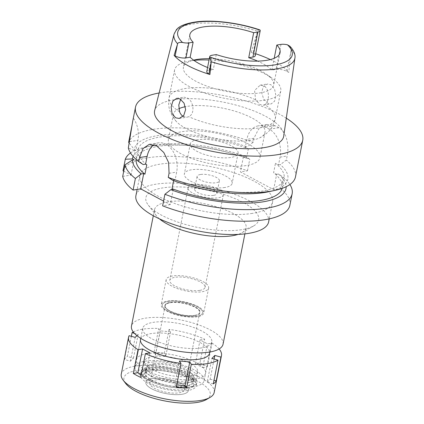 <?xml version="1.0" encoding="UTF-8"?>
<svg xmlns="http://www.w3.org/2000/svg" width="424" height="424" viewBox="0 0 424 424"><rect width="100%" height="100%" fill="white"/><g stroke="black" fill="none" stroke-linecap="round" stroke-linejoin="round"><path stroke-width="0.32" stroke-dasharray="2.12 1.59" d="M270.342 59.561A62.821 20.972 -168.8 0 1 288.776 72.377L286.894 71.375A7.791 2.602 11.2 0 0 276.061 69.403L271.869 70.066A46.004 15.354 11.2 0 0 257.628 61.12M271.869 70.066L274.206 58.279M209.323 58.666A46.004 15.354 -168.8 0 1 266.002 73.988A46.004 15.354 -168.8 0 1 273.66 85.107A46.004 15.354 -168.8 0 1 259.901 92.92A46.004 15.354 -168.8 0 1 209.467 87A46.004 15.354 -168.8 0 1 183.407 67.236A46.004 15.354 -168.8 0 1 193.561 60.144M255.253 55.73A7.791 2.602 11.2 0 0 253.128 53.35L251.252 52.343A62.821 20.972 -168.8 0 1 255.651 53.737M207.569 67.511A46.004 15.354 11.2 0 0 213.293 69.589L209.096 70.252A7.791 2.602 11.2 0 0 206.769 71.571M216.267 54.574L213.293 69.589M289.862 46.205L291.214 49.168L288.776 72.377M283.73 136.099A65.794 21.963 11.2 0 0 245.867 108.046A65.794 21.963 11.2 0 0 174.253 99.751A65.794 21.963 11.2 0 0 154.665 110.547M251.252 52.343L257.591 31.217C258.327 29.971 259.191 29.648 260.182 30.242M267.814 103.313L263.675 99.121L261.698 92.718L263.145 86.862L267.29 84.032L270.809 84.657L274.545 88.96L275.854 95.421L274.551 101.225L271.084 103.981L267.814 103.313M159.117 92.989A85.24 28.456 -168.8 0 1 160.993 92.676A85.24 28.456 -168.8 0 1 286.301 118.174M132.712 121.259L132.06 125.091M172.685 180.311L175.112 179.93L173.909 179.283A74.417 24.841 -168.8 0 0 261.873 191.144A74.417 24.841 -168.8 0 0 284.128 178.509A74.417 24.841 -168.8 0 0 275.473 163.298L278.52 164.925L280.068 157.108A21.651 15.094 -98.9 0 0 269.272 129.209L265.578 127.237A21.651 15.094 -98.9 0 0 258.248 125.87L267.147 124.471L258.661 128.997L253.918 138.261L253.112 142.321A85.24 28.456 11.2 0 0 153.748 129.262A85.24 28.456 11.2 0 0 128.642 142.353M133.412 118.275A21.651 15.094 81.1 0 1 137.89 140.344L135.903 150.382L134.318 149.54L129.278 143.174M146.789 164.809A74.417 24.841 -168.8 0 1 138.134 149.598A74.417 24.841 -168.8 0 1 160.389 136.963A74.417 24.841 -168.8 0 1 248.353 148.819L245.305 147.192L247.144 146.905A78.196 26.103 11.2 0 0 157.808 135.585A78.196 26.103 11.2 0 0 134.318 149.54M135.903 150.382L134.254 150.642A78.196 26.103 11.2 0 0 143.158 164.549M134.254 150.642L128.334 147.934M153.944 144.717A21.651 15.094 81.1 0 1 158.534 142.84A21.651 15.094 81.1 0 1 165.864 144.208A21.651 15.094 81.1 0 1 176.66 172.107L175.112 179.93M278.52 164.925L280.359 164.634L286.327 160.055L287.133 155.995C289.438 145.474 286.486 131.514 278.822 127.704A85.24 28.456 11.2 0 0 275.128 125.732L267.147 124.471M268.604 191.754A78.196 26.103 11.2 0 0 280.359 164.634M173.252 189.311L170.22 204.638L163.558 201.082M173.639 180.666L173.909 179.283M122.7 176.4L131.011 175.091L123.728 171.206M170.22 204.638L162.62 205.831M289.857 205.317A85.24 28.456 11.2 0 0 280.693 188.521L273.628 189.634L240.413 171.906L247.478 170.793A85.24 28.456 11.2 0 0 148.114 157.733A85.24 28.456 11.2 0 0 123.008 170.824M252.37 213.389A67.649 22.583 -168.8 0 1 178.202 204.681A67.649 22.583 -168.8 0 1 139.878 175.621A67.649 22.583 -168.8 0 1 160.108 164.136A67.649 22.583 -168.8 0 1 234.276 172.844A67.649 22.583 -168.8 0 1 272.6 201.904A67.649 22.583 -168.8 0 1 252.37 213.389M131.011 175.091L134.042 159.768M130.513 152.963A85.24 28.456 -168.8 0 1 145.877 147.001A85.24 28.456 -168.8 0 1 150.403 146.163A85.24 28.456 -168.8 0 1 249.768 159.223L245.289 156.286L243.445 156.578L240.413 171.906M247.478 170.793L249.768 159.223M273.628 189.634L276.66 174.306L273.613 172.679L275.473 163.298M258.248 125.87A21.651 15.094 -98.9 0 0 246.853 139.374L245.305 147.192M243.445 156.578L246.492 158.205L248.353 148.819M276.66 174.306L278.499 174.02L282.983 176.956L280.693 188.521M282.983 176.956A85.24 28.456 -168.8 0 1 289.894 184.525M282.161 188.367A74.417 24.841 11.2 0 0 282.273 187.89A74.417 24.841 11.2 0 0 273.613 172.679M278.499 174.02A78.196 26.103 -168.8 0 1 286.147 186.708M295.491 176.85A85.24 28.456 11.2 0 0 286.327 160.055M253.112 142.321L247.144 146.905M246.492 158.205A74.417 24.841 11.2 0 0 158.528 146.344A74.417 24.841 11.2 0 0 136.274 158.984A74.417 24.841 11.2 0 0 136.194 159.461M133.141 156.414A78.196 26.103 -168.8 0 1 151.797 145.734A78.196 26.103 -168.8 0 1 155.947 144.971A78.196 26.103 -168.8 0 1 245.289 156.286M268.636 221.922A67.649 22.583 11.2 0 0 230.312 192.862A67.649 22.583 11.2 0 0 156.143 184.154A67.649 22.583 11.2 0 0 135.913 195.639M241.484 229.713A57.505 19.197 -168.8 0 1 148.204 205.004A57.505 19.197 -168.8 0 1 163.065 187.848A57.505 19.197 -168.8 0 1 234.944 198.57A57.505 19.197 -168.8 0 1 253.706 225.891A57.505 19.197 -168.8 0 1 241.484 229.713M159.429 218.842A46.677 15.582 -168.8 0 1 156.398 215.721A46.677 15.582 -168.8 0 1 154.506 209.721A46.677 15.582 -168.8 0 1 168.461 201.798A46.677 15.582 -168.8 0 1 219.637 207.808A46.677 15.582 -168.8 0 1 246.084 227.858A46.677 15.582 -168.8 0 1 242.046 232.681A46.677 15.582 -168.8 0 1 238.049 234.414M223.045 344.209A46.677 15.582 11.2 0 0 196.598 324.159A46.677 15.582 11.2 0 0 145.421 318.148A46.677 15.582 11.2 0 0 131.467 326.077M201.241 347.95A35.176 11.745 -168.8 0 1 162.678 343.419A35.176 11.745 -168.8 0 1 142.745 328.309A35.176 11.745 -168.8 0 1 153.265 322.335A35.176 11.745 -168.8 0 1 191.834 326.867A35.176 11.745 -168.8 0 1 211.762 341.977A35.176 11.745 -168.8 0 1 201.241 347.95M147.075 353.616A35.176 11.745 11.2 0 0 136.554 359.589A35.176 11.745 11.2 0 0 156.483 374.699A35.176 11.745 11.2 0 0 195.051 379.226A35.176 11.745 11.2 0 0 205.571 373.252A35.176 11.745 11.2 0 0 185.638 358.142A35.176 11.745 11.2 0 0 147.075 353.616M189.512 376.268A27.062 9.031 -168.8 0 1 159.403 372.638A27.062 9.031 -168.8 0 1 144.6 360.84A27.062 9.031 -168.8 0 1 152.608 356.568A27.062 9.031 -168.8 0 1 181.822 359.902A27.062 9.031 -168.8 0 1 197.653 371.344A27.062 9.031 -168.8 0 1 189.512 376.268M168.466 301.4A20.516 6.848 11.2 0 0 162.392 304.639A20.516 6.848 11.2 0 0 173.612 313.58A20.516 6.848 11.2 0 0 196.45 316.341A20.516 6.848 11.2 0 0 202.619 312.599A20.516 6.848 11.2 0 0 190.62 303.929A20.516 6.848 11.2 0 0 168.466 301.4A20.516 6.848 -168.8 0 1 190.62 303.929A20.516 6.848 -168.8 0 1 202.619 312.599A20.516 6.848 -168.8 0 1 196.45 316.341A20.516 6.848 -168.8 0 1 173.612 313.58A20.516 6.848 -168.8 0 1 162.392 304.639A20.516 6.848 -168.8 0 1 168.466 301.4M197.218 316.749A21.651 7.224 -168.8 0 1 173.485 313.961A21.651 7.224 -168.8 0 1 161.221 304.665A21.651 7.224 -168.8 0 1 167.697 300.987A21.651 7.224 -168.8 0 1 191.425 303.775A21.651 7.224 -168.8 0 1 203.695 313.076A21.651 7.224 -168.8 0 1 197.218 316.749M172.648 275.966A21.651 7.224 11.2 0 0 166.176 279.644A21.651 7.224 11.2 0 0 178.44 288.94A21.651 7.224 11.2 0 0 202.174 291.728A21.651 7.224 11.2 0 0 208.645 288.05A21.651 7.224 11.2 0 0 196.381 278.754A21.651 7.224 11.2 0 0 172.648 275.966M199.683 290.398A17.994 6.005 -168.8 0 1 179.956 288.082A17.994 6.005 -168.8 0 1 169.759 280.354A17.994 6.005 -168.8 0 1 175.138 277.296A17.994 6.005 -168.8 0 1 194.87 279.612A17.994 6.005 -168.8 0 1 205.062 287.339A17.994 6.005 -168.8 0 1 199.683 290.398M193.471 184.716A17.994 6.005 11.2 0 0 188.092 187.768A17.994 6.005 11.2 0 0 198.284 195.501A17.994 6.005 11.2 0 0 218.016 197.817A17.994 6.005 11.2 0 0 223.395 194.759A17.994 6.005 11.2 0 0 213.198 187.032A17.994 6.005 11.2 0 0 193.471 184.716M213.495 195.4A11.363 3.795 -168.8 0 1 201.034 193.938A11.363 3.795 -168.8 0 1 194.595 189.056A11.363 3.795 -168.8 0 1 197.992 187.127A11.363 3.795 -168.8 0 1 210.452 188.59A11.363 3.795 -168.8 0 1 216.892 193.471A11.363 3.795 -168.8 0 1 213.495 195.4M200.494 174.492A11.363 3.795 11.2 0 0 197.096 176.421A11.363 3.795 11.2 0 0 203.536 181.302A11.363 3.795 11.2 0 0 215.996 182.765A11.363 3.795 11.2 0 0 219.394 180.836A11.363 3.795 11.2 0 0 212.954 175.955A11.363 3.795 11.2 0 0 200.494 174.492M224.853 187.493A24.354 8.13 -168.8 0 1 198.151 184.361A24.354 8.13 -168.8 0 1 184.355 173.898A24.354 8.13 -168.8 0 1 191.637 169.764A24.354 8.13 -168.8 0 1 218.339 172.897A24.354 8.13 -168.8 0 1 232.135 183.359A24.354 8.13 -168.8 0 1 224.853 187.493M197.584 139.734A24.354 8.13 11.2 0 0 190.302 143.874A24.354 8.13 11.2 0 0 204.098 154.331A24.354 8.13 11.2 0 0 230.799 157.468A24.354 8.13 11.2 0 0 238.081 153.334A24.354 8.13 11.2 0 0 224.285 142.872A24.354 8.13 11.2 0 0 197.584 139.734M246.021 165.593A46.677 15.582 -168.8 0 1 194.844 159.588A46.677 15.582 -168.8 0 1 168.402 139.533A46.677 15.582 -168.8 0 1 182.362 131.61A46.677 15.582 -168.8 0 1 233.534 137.62A46.677 15.582 -168.8 0 1 259.981 157.67A46.677 15.582 -168.8 0 1 246.021 165.593M178.854 108.708A46.677 15.582 11.2 0 0 173.405 114.263A46.677 15.582 11.2 0 0 176.14 121.269A46.677 15.582 11.2 0 0 251.024 140.323A46.677 15.582 11.2 0 0 259.785 137.832A46.677 15.582 11.2 0 0 264.984 132.394A46.677 15.582 11.2 0 0 238.537 112.344A46.677 15.582 11.2 0 0 187.366 106.334A46.677 15.582 11.2 0 0 185.357 106.694M180.661 99.301L183.825 97.17L187.111 97.833C193.482 100.631 195.512 113.934 188.728 116.653L187.011 117.215L183.067 116.33M193.906 60.388A54.118 18.068 11.2 0 0 190.768 60.807A54.118 18.068 11.2 0 0 187.896 61.337A54.118 18.068 11.2 0 0 174.582 69.997A54.118 18.068 11.2 0 0 205.248 93.243A54.118 18.068 11.2 0 0 264.581 100.207A54.118 18.068 11.2 0 0 280.762 91.017A54.118 18.068 11.2 0 0 271.757 77.942A54.118 18.068 11.2 0 0 209.053 60.028M264.788 104.68C269.743 102.248 269.797 88.605 263.765 85.77L260.182 85.15L254.58 90.498L255.64 99.799L259.944 104.553L263.304 105.205L264.788 104.68A54.118 18.068 -168.8 0 1 275.277 118.736A54.118 18.068 -168.8 0 1 259.091 127.926A54.118 18.068 -168.8 0 1 188.728 116.653M188.797 382.469A27.735 9.259 11.2 0 0 197.139 377.418A27.735 9.259 11.2 0 0 180.916 365.689A27.735 9.259 11.2 0 0 150.971 362.276A27.735 9.259 11.2 0 0 142.761 366.649A27.735 9.259 11.2 0 0 157.929 378.743A27.735 9.259 11.2 0 0 188.797 382.469M194.637 315.371A17.861 5.963 11.2 0 0 199.974 312.34A17.861 5.963 11.2 0 0 189.857 304.665A17.861 5.963 11.2 0 0 170.278 302.365A17.861 5.963 11.2 0 0 164.936 305.402A17.861 5.963 11.2 0 0 175.054 313.071A17.861 5.963 11.2 0 0 194.637 315.371M170.231 302.619A17.861 5.963 -168.8 0 1 189.809 304.914A17.861 5.963 -168.8 0 1 199.927 312.589A17.861 5.963 -168.8 0 1 194.584 315.62A17.861 5.963 -168.8 0 1 175.006 313.32A17.861 5.963 -168.8 0 1 164.888 305.651A17.861 5.963 -168.8 0 1 170.231 302.619M194.404 315.52A17.591 5.872 11.2 0 0 199.662 312.536A17.591 5.872 11.2 0 0 189.698 304.978A17.591 5.872 11.2 0 0 170.411 302.715A17.591 5.872 11.2 0 0 165.153 305.704A17.591 5.872 11.2 0 0 175.117 313.257A17.591 5.872 11.2 0 0 194.404 315.52M155.105 380.036A17.591 5.872 -168.8 0 1 174.386 382.3A17.591 5.872 -168.8 0 1 184.35 389.852A17.591 5.872 -168.8 0 1 179.092 392.841A17.591 5.872 -168.8 0 1 159.811 390.578A17.591 5.872 -168.8 0 1 149.842 383.02A17.591 5.872 -168.8 0 1 155.105 380.036M181.859 394.32A21.651 7.224 11.2 0 0 187.599 392.004A21.651 7.224 11.2 0 0 178.006 382.035A21.651 7.224 11.2 0 0 152.338 378.558A21.651 7.224 11.2 0 0 146.026 383.773A21.651 7.224 11.2 0 0 160.155 392.168A21.651 7.224 11.2 0 0 181.859 394.32A21.651 7.224 -168.8 0 1 160.155 392.168A21.651 7.224 -168.8 0 1 146.026 383.773A21.651 7.224 -168.8 0 1 152.338 378.558A21.651 7.224 -168.8 0 1 178.006 382.035A21.651 7.224 -168.8 0 1 187.599 392.004A21.651 7.224 -168.8 0 1 181.859 394.32M150.34 367.809A27.115 9.052 -168.8 0 1 182.495 372.166A27.115 9.052 -168.8 0 1 194.51 384.653A27.115 9.052 -168.8 0 1 187.323 387.552A27.115 9.052 -168.8 0 1 160.139 384.86A27.115 9.052 -168.8 0 1 142.432 374.339A27.115 9.052 -168.8 0 1 150.34 367.809M184.975 386.301A23.675 7.902 11.2 0 0 192.056 382.278A23.675 7.902 11.2 0 0 178.642 372.108A23.675 7.902 11.2 0 0 152.688 369.06A23.675 7.902 11.2 0 0 145.607 373.083A23.675 7.902 11.2 0 0 159.021 383.254A23.675 7.902 11.2 0 0 184.975 386.301M153.737 363.75A23.675 7.902 -168.8 0 1 179.697 366.802A23.675 7.902 -168.8 0 1 193.111 376.973A23.675 7.902 -168.8 0 1 186.03 380.991A23.675 7.902 -168.8 0 1 160.071 377.943A23.675 7.902 -168.8 0 1 146.656 367.772A23.675 7.902 -168.8 0 1 153.737 363.75M133.279 331.971A47.355 15.81 -168.8 0 1 142.734 329.162A47.355 15.81 -168.8 0 1 158.735 328.483L160.261 330.879L170.591 331.806L169.065 329.411A47.355 15.81 -168.8 0 1 204.649 339.189L200.08 339.905L207.458 343.848L212.032 343.127A47.355 15.81 -168.8 0 1 219.118 348.968M136.915 335.633L138.155 334.361L134.429 333.338M205.571 373.252L209.536 353.234A35.176 11.745 11.2 0 0 189.602 338.124A35.176 11.745 11.2 0 0 151.034 333.598A35.176 11.745 11.2 0 0 140.519 339.571L136.554 359.589M169.065 329.411L164.358 353.181L165.885 355.577L155.555 354.649L154.029 352.259L158.735 328.483M155.555 354.649L160.261 330.879M200.08 339.905L195.374 363.681L199.943 362.96L204.649 339.189M199.943 362.96A47.355 15.81 -168.8 0 1 207.325 366.898L202.752 367.619L207.458 343.848M212.032 343.127L207.325 366.898M214.173 392.507A47.355 15.81 11.2 0 0 187.339 372.166A47.355 15.81 11.2 0 0 135.426 366.071A47.355 15.81 11.2 0 0 121.264 374.111M154.029 352.259A47.355 15.81 -168.8 0 1 164.358 353.181M165.885 355.577L170.591 331.806M131.339 336.311L127.354 356.457L133.449 358.132L130.502 361.147L124.407 359.473L129.113 335.702M124.407 359.473A47.355 15.81 -168.8 0 1 127.354 356.457M133.449 358.132L138.155 334.361M130.502 361.147L135.208 337.377M141.261 374.53L145.262 376.666L149.974 352.895M145.262 376.666L140.694 377.387M176.278 387.165L174.752 384.769L179.458 360.999M174.752 384.769L176.718 384.944M206.43 399.525A43.974 14.681 11.2 0 0 192.077 378.627A43.974 14.681 11.2 0 0 137.111 370.428A43.974 14.681 11.2 0 0 125.748 383.55M150.912 370.878A25.551 8.528 11.2 0 0 143.46 377.037A25.551 8.528 11.2 0 0 160.145 386.948A25.551 8.528 11.2 0 0 185.76 389.486A25.551 8.528 11.2 0 0 192.533 386.752A25.551 8.528 11.2 0 0 181.212 374.986A25.551 8.528 11.2 0 0 150.912 370.878M187.71 390.525A28.413 9.487 -168.8 0 1 156.562 386.868A28.413 9.487 -168.8 0 1 140.466 374.662A28.413 9.487 -168.8 0 1 148.962 369.839A28.413 9.487 -168.8 0 1 180.11 373.496A28.413 9.487 -168.8 0 1 196.206 385.702A28.413 9.487 -168.8 0 1 187.71 390.525M149.555 366.834A28.413 9.487 11.2 0 0 141.059 371.663A28.413 9.487 11.2 0 0 157.156 383.863A28.413 9.487 11.2 0 0 188.304 387.525A28.413 9.487 11.2 0 0 196.805 382.697A28.413 9.487 11.2 0 0 180.703 370.491A28.413 9.487 11.2 0 0 149.555 366.834M185.998 386.291A25.032 8.353 -168.8 0 1 158.56 383.068A25.032 8.353 -168.8 0 1 144.377 372.32A25.032 8.353 -168.8 0 1 151.861 368.069A25.032 8.353 -168.8 0 1 179.304 371.291A25.032 8.353 -168.8 0 1 193.487 382.04A25.032 8.353 -168.8 0 1 185.998 386.291M152.508 364.815A25.032 8.353 11.2 0 0 145.019 369.066A25.032 8.353 11.2 0 0 159.201 379.814A25.032 8.353 11.2 0 0 186.645 383.036A25.032 8.353 11.2 0 0 194.128 378.786A25.032 8.353 11.2 0 0 179.946 368.037A25.032 8.353 11.2 0 0 152.508 364.815M193.561 386.73A35.176 11.745 -168.8 0 1 154.999 382.204A35.176 11.745 -168.8 0 1 135.065 367.094A35.176 11.745 -168.8 0 1 145.586 361.121A35.176 11.745 -168.8 0 1 184.154 365.647A35.176 11.745 -168.8 0 1 204.082 380.757A35.176 11.745 -168.8 0 1 193.561 386.73M213.283 383.89L207.188 382.215L211.894 358.444M207.188 382.215L210.134 379.199L214.125 359.059M210.134 379.199L214.003 380.264M195.374 363.681L202.752 367.619M209.096 70.252L212.069 55.237M291.214 49.168A61.623 20.569 -168.8 0 1 294.919 58.099M286.894 71.375L291.129 49.99M281.017 44.382L276.061 69.403M174.041 34.164A61.623 20.569 -168.8 0 1 192.39 24.051A61.623 20.569 -168.8 0 1 192.432 24.046A61.623 20.569 -168.8 0 1 257.591 31.217M257.363 31.964L253.128 53.35M129.58 141.648L137.89 140.344M169.059 173.305L176.66 172.107M280.068 157.108L287.133 155.995M253.918 138.261L246.853 139.374M265.578 127.237L275.128 125.732M278.822 127.704L269.272 129.209M179.58 111.772A54.118 18.068 -168.8 0 1 169.097 97.711A54.118 18.068 -168.8 0 1 185.283 88.526A54.118 18.068 -168.8 0 1 255.64 99.799M280.1 52.571L273.66 85.107M189.851 34.699L183.407 67.236M149.375 144.282L158.534 142.84M284.128 178.509L282.273 187.89M138.134 149.598L136.274 158.984M151.797 145.734L145.877 147.001M139.878 175.621L137.143 189.433M272.6 201.904L269.24 218.885M156.398 215.721L148.204 205.004M242.046 232.681L253.706 225.891M246.084 227.858L244.892 233.878M154.506 209.721L153.308 215.747M142.745 328.309L140.757 338.357M211.762 341.977L209.774 352.021M142.761 366.649L144.6 360.84M197.139 377.418L197.653 371.344M166.176 279.644L161.221 304.665M208.645 288.05L203.695 313.076M188.092 187.768L169.759 280.354M223.395 194.759L205.062 287.339M197.096 176.421L194.595 189.056M219.394 180.836L216.892 193.471M190.302 143.874L184.355 173.898M238.081 153.334L232.135 183.359M173.405 114.263L168.402 139.533M264.984 132.394L259.981 157.67M174.582 69.997L169.097 97.711C168.196 102.571 168.588 107.246 170.273 111.745L172.356 116.128L176.14 121.269M179.23 118.439L187.011 117.215M280.762 91.017L275.277 118.736C274.259 123.57 272.113 127.746 268.837 131.265L265.244 134.519L259.785 137.832M263.304 105.205L271.084 103.981M260.182 85.15L267.29 84.032M266.002 73.988L271.757 77.942M194.722 59.874L187.896 61.337M176.713 98.288L183.825 97.17M199.662 312.536L184.35 389.852M165.153 305.704L149.842 383.02M192.533 386.752L194.51 384.653M143.46 377.037L142.432 374.339M193.111 376.973L192.056 382.278M146.656 367.772L145.607 373.083M141.059 371.663L140.466 374.662M196.805 382.697L196.206 385.702M145.019 369.066L144.377 372.32M194.128 378.786L193.487 382.04M140.519 339.571L135.065 367.094M209.536 353.234L204.082 380.757"/><path stroke-width="0.64" d="M257.628 61.12A46.004 15.354 11.2 0 0 248.729 57.712L252.927 57.055A7.791 2.602 11.2 0 0 255.253 55.73L260.209 30.708A7.791 2.602 -168.8 0 1 257.877 32.033L253.685 32.69A46.004 15.354 11.2 0 0 203.605 26.887A46.004 15.354 11.2 0 0 189.851 34.699A46.004 15.354 11.2 0 0 193.127 42.225L188.929 42.882A7.791 2.602 -168.8 0 1 182.5 42.469C179.49 42.193 177.857 42.639 177.603 43.805L174.105 55.385L175.128 55.931A7.791 2.602 11.2 0 0 185.961 57.897L190.153 57.235L193.127 42.225M274.206 58.279L276.824 45.045A46.004 15.354 11.2 0 1 280.1 52.571A46.004 15.354 11.2 0 1 266.346 60.383A46.004 15.354 11.2 0 1 216.267 54.574L212.069 55.237A7.791 2.602 -168.8 0 0 209.742 56.562A7.791 2.602 -168.8 0 0 209.769 57.028L211.232 61.756L209.912 74.502A62.28 20.787 -168.8 0 1 174.105 55.385M193.561 60.144A46.004 15.354 -168.8 0 1 194.722 59.874A46.004 15.354 -168.8 0 1 197.16 59.424A46.004 15.354 -168.8 0 1 209.323 58.666M253.685 32.69L248.729 57.712M255.651 53.737A62.821 20.972 -168.8 0 1 270.342 59.561M177.603 43.805A61.623 20.569 -168.8 0 1 174.041 34.164L176.368 29.807C179.061 26.113 185.633 23.474 196.073 21.889C213.309 19.568 239.274 22.864 259.859 29.908L260.182 30.242A7.791 2.602 -168.8 0 1 260.209 30.708M190.153 57.235A46.004 15.354 11.2 0 0 207.569 67.511M209.742 56.562L206.769 71.571A7.791 2.602 11.2 0 0 208.894 73.956L209.912 74.502M211.232 61.756A61.623 20.569 -168.8 0 0 276.39 68.927A61.623 20.569 -168.8 0 0 276.432 68.921A61.623 20.569 -168.8 0 0 294.919 58.099C295.417 55.624 294.76 51.352 289.862 46.205L287.451 44.801A7.791 2.602 -168.8 0 0 281.017 44.382L276.824 45.045M174.041 34.164L154.665 110.547A65.794 21.963 11.2 0 0 191.335 139.014A65.794 21.963 11.2 0 0 263.988 147.658A65.794 21.963 11.2 0 0 283.73 136.099L294.919 58.099M180.067 98.946L176.713 98.288L172.913 101.076L171.137 106.949L172.049 113.5L175.631 117.824L179.23 118.439L183.73 115.535L185.633 109.593L184.08 103.202L180.067 98.946M286.301 118.174A85.24 28.456 -168.8 0 1 302.736 140.259A85.24 28.456 -168.8 0 1 277.248 154.733A85.24 28.456 -168.8 0 1 183.799 143.763A85.24 28.456 -168.8 0 1 135.505 107.15A85.24 28.456 -168.8 0 1 159.117 92.989M136.194 159.461A74.417 24.841 11.2 0 0 144.934 174.19L146.789 164.809L145.586 164.168L147.139 156.345L139.533 157.543L138.733 161.602A85.24 28.456 11.2 0 1 128.334 147.934L132.712 121.259L135.505 107.15M139.533 157.543L143.132 148.474L149.375 144.282L156.679 145.936L163.818 152.529L168.63 162.583L169.059 173.305L168.254 177.364A85.24 28.456 11.2 0 0 270.003 191.325A85.24 28.456 11.2 0 0 274.524 190.487A85.24 28.456 11.2 0 0 295.491 176.85L302.736 140.259M132.06 125.091L128.642 142.353L129.278 143.174M145.586 164.168L143.158 164.549L138.733 161.602M147.139 156.345A21.651 15.094 81.1 0 1 153.944 144.717M168.254 177.364L172.685 180.311A78.196 26.103 11.2 0 0 264.454 192.523A78.196 26.103 11.2 0 0 268.604 191.754L274.524 190.487M163.558 201.082L140.694 188.876L133.094 190.074A85.24 28.456 11.2 0 1 122.7 176.4L124.99 164.835A85.24 28.456 -168.8 0 0 135.383 178.504L133.094 190.074M144.934 174.19L143.731 173.548L140.694 188.876M289.894 184.525A85.24 28.456 -168.8 0 1 292.147 193.752A85.24 28.456 -168.8 0 1 266.654 208.226A85.24 28.456 -168.8 0 1 164.91 194.266L170.824 189.692L173.252 189.311L172.054 188.669L173.639 180.666M123.728 171.206L123.008 170.824L125.297 159.254L132.458 158.921A78.196 26.103 -168.8 0 1 133.141 156.414M164.91 194.266L162.62 205.831A85.24 28.456 11.2 0 0 264.364 219.791A85.24 28.456 11.2 0 0 289.857 205.317L292.147 193.752M143.731 173.548L141.298 173.93A78.196 26.103 -168.8 0 1 132.399 160.028L134.042 159.768L132.458 158.921M125.297 159.254A85.24 28.456 -168.8 0 1 130.513 152.963M172.054 188.669A74.417 24.841 11.2 0 0 260.018 200.526A74.417 24.841 11.2 0 0 282.161 188.367M286.147 186.708A78.196 26.103 -168.8 0 1 262.599 201.904A78.196 26.103 -168.8 0 1 170.824 189.692M141.298 173.93L135.383 178.504M132.399 160.028L124.99 164.835M137.143 189.433L135.913 195.639A67.649 22.583 11.2 0 0 174.238 224.699A67.649 22.583 11.2 0 0 248.406 233.407A67.649 22.583 11.2 0 0 268.636 221.922L269.24 218.885M238.049 234.414A46.677 15.582 -168.8 0 1 232.124 235.781A46.677 15.582 -168.8 0 1 159.429 218.842M153.308 215.747L131.467 326.077A46.677 15.582 11.2 0 0 157.908 346.127A46.677 15.582 11.2 0 0 209.085 352.137A46.677 15.582 11.2 0 0 223.045 344.209L244.892 233.878M185.357 106.694A46.677 15.582 11.2 0 0 178.854 108.708M183.502 116.584C181.748 115.625 180.444 114.019 179.58 111.772L178.785 105.009L180.661 99.301M209.053 60.028A54.118 18.068 11.2 0 0 193.906 60.388M219.118 348.968A47.355 15.81 -168.8 0 1 221.476 355.598A47.355 15.81 -168.8 0 1 220.941 357.103L214.841 355.429L211.894 358.444L217.989 360.119A47.355 15.81 -168.8 0 1 207.315 363.644A47.355 15.81 -168.8 0 1 191.314 364.317L189.788 361.926L179.458 360.999L180.984 363.394A47.355 15.81 -168.8 0 1 145.4 353.616L149.974 352.895L142.591 348.957L138.017 349.678A47.355 15.81 -168.8 0 1 128.573 337.202A47.355 15.81 -168.8 0 1 129.113 335.702L135.208 337.377L136.915 335.633M134.429 333.338L132.06 332.686A47.355 15.81 -168.8 0 1 133.279 331.971M140.757 338.357L140.519 339.571A35.176 11.745 11.2 0 0 160.447 354.681A35.176 11.745 11.2 0 0 199.015 359.208A35.176 11.745 11.2 0 0 209.536 353.234L209.774 352.021M214.003 380.264L216.229 380.874L220.941 357.103M216.229 380.874A47.355 15.81 -168.8 0 1 213.283 383.89L217.989 360.119M128.573 337.202L121.264 374.111A47.355 15.81 11.2 0 0 123.188 380.201A47.355 15.81 11.2 0 0 200.011 400.548A47.355 15.81 11.2 0 0 210.071 397.405A47.355 15.81 11.2 0 0 214.173 392.507L221.476 355.598M132.06 332.686L131.339 336.311M176.718 384.944L185.081 385.697L186.608 388.087L191.314 364.317M186.608 388.087A47.355 15.81 -168.8 0 1 176.278 387.165L180.984 363.394M138.017 349.678L133.311 373.449A47.355 15.81 -168.8 0 0 140.694 377.387L145.4 353.616M133.311 373.449L137.885 372.728L142.591 348.957M137.885 372.728L141.261 374.53M185.081 385.697L189.788 361.926M123.188 380.201L125.748 383.55A43.974 14.681 11.2 0 0 197.081 402.445A43.974 14.681 11.2 0 0 206.43 399.525L210.071 397.405M214.125 359.059L214.841 355.429M252.927 57.055L257.877 32.033M182.5 42.469A58.38 19.488 -168.8 0 1 195.204 22.377A58.38 19.488 -168.8 0 1 260.182 30.242M188.929 42.882L185.961 57.897M287.451 44.801A58.38 19.488 -168.8 0 1 274.747 64.893A58.38 19.488 -168.8 0 1 209.769 57.028M211.147 62.582L208.894 73.956M175.128 55.931L177.38 44.552"/></g></svg>
